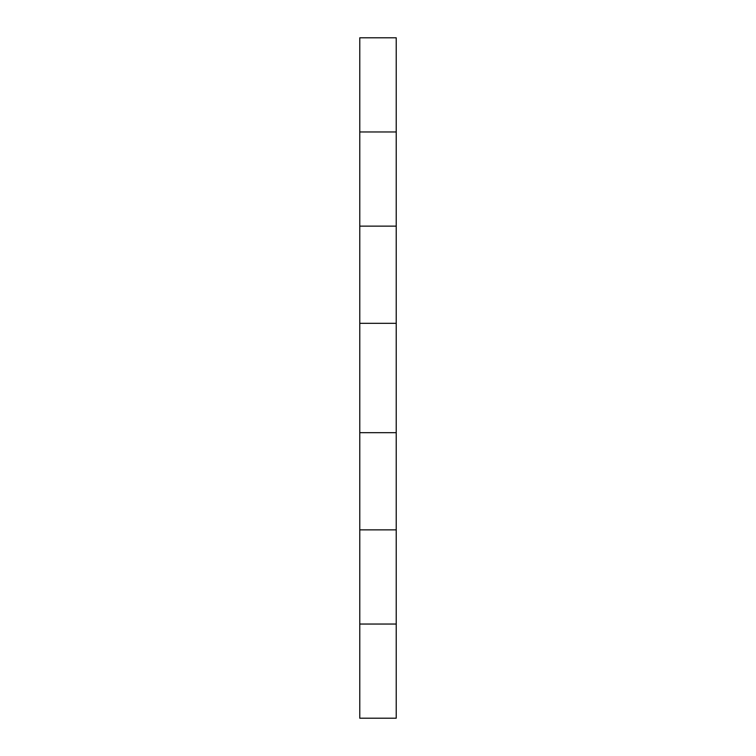 <?xml version="1.0" encoding="UTF-8"?>
<svg xmlns="http://www.w3.org/2000/svg" width="756" height="756" viewBox="0 0 756 756"><rect width="100%" height="100%" fill="white"/><g stroke="black" fill="none" stroke-linecap="round" stroke-linejoin="round"><path stroke-width="1.13" d="M396.229 323.322L359.771 323.322L359.771 37.8L396.229 37.8L396.229 718.2L359.771 718.2L359.771 432.678L396.229 432.678M359.771 323.322L359.771 432.678M359.771 226.129L396.229 226.129M396.229 529.871L359.771 529.871M359.771 131.96L396.229 131.96M396.229 624.04L359.771 624.04"/></g></svg>
